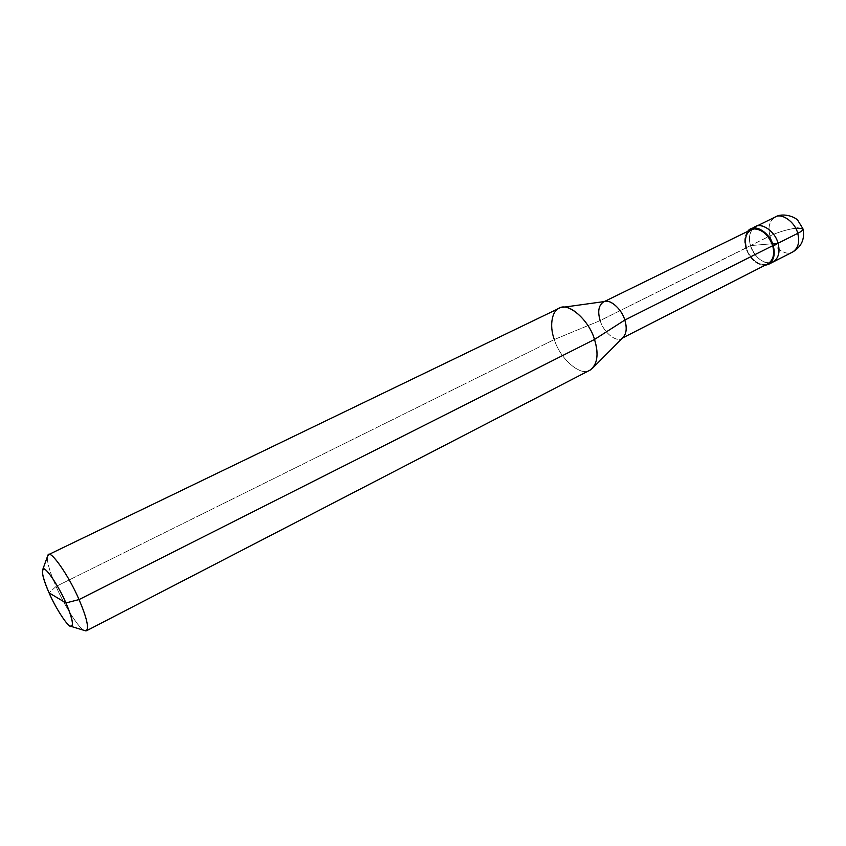<?xml version="1.0" encoding="UTF-8"?>
<svg xmlns="http://www.w3.org/2000/svg" width="846" height="846" viewBox="0 0 846 846"><rect width="100%" height="100%" fill="white"/><g stroke="black" fill="none" stroke-linecap="round" stroke-linejoin="round"><path stroke-width="0.63" stroke-dasharray="4.23 3.17" d="M796.964 228.018C787.795 229.245 778.796 231.878 769.976 235.918C767.724 227.162 769.458 220.869 775.169 217.062C769.458 220.869 767.724 227.162 769.976 235.918L750.497 245.604C748.192 236.774 749.852 230.472 755.499 226.686C749.852 230.472 748.192 236.774 750.497 245.604C755.044 257.269 761.738 263.021 770.579 262.842C761.738 263.021 755.044 257.269 750.497 245.604L778.045 243.257L750.497 245.604L769.976 235.918C778.796 231.878 787.795 229.245 796.964 228.018L803.034 229.129M750.497 245.604C748.467 238.487 749.387 232.692 753.278 228.219C749.387 232.692 748.467 238.487 750.497 245.604C753.236 256.994 766.666 266.606 773.149 261.985C766.666 266.606 753.236 256.994 750.497 245.604L778.045 243.257L750.497 245.604L745.738 247.973L750.497 245.604M769.976 235.918C772.631 247.222 786.082 256.666 792.649 252.023C786.082 256.666 772.631 247.222 769.976 235.918M747.705 231.381C744.491 235.939 743.835 241.47 745.738 247.973C743.835 241.47 744.491 235.939 747.705 231.381M768.02 263.719C761.812 268.14 748.922 258.876 746.278 247.931L600.163 320.592L554.32 339.532L56.079 586.437L49.057 592.856L56.079 586.437C50.157 573.07 47.239 563.225 47.313 556.901C47.239 563.225 50.157 573.07 56.079 586.437L554.32 339.532L600.163 320.592L745.738 247.973C749.831 258.908 756.155 264.713 764.721 265.401C756.155 264.713 749.831 258.908 745.738 247.973L746.278 247.931C744.046 239.439 745.633 233.38 751.037 229.752M623.121 337.406C617.887 343.857 603.854 333.377 600.163 320.592C597.297 310.154 598.957 303.767 605.133 301.44M589.937 370.167C580.959 377.041 559.957 358.968 554.32 339.532C549.646 324.335 551.211 313.94 559.026 308.335M746.278 247.931C750.254 258.411 756.345 263.984 764.562 264.661C772.176 262.926 774.873 256.613 772.673 245.721M600.163 320.592C603.367 332.129 616.089 342.63 621.62 338.463L622.55 337.988M554.32 339.532C560.708 360.882 583.687 379.019 592.179 368.592M56.079 586.437C63.788 604.626 78.985 628.567 84.029 630.355C78.985 628.567 63.788 604.626 56.079 586.437M604.34 301.557L603.399 302.011M562.632 307.341L561.628 307.479"/><path stroke-width="1.27" d="M604.34 301.557L751.037 229.752C757.075 225.459 770.103 234.691 772.673 245.721L773.233 245.678C775.592 257.131 772.747 263.709 764.721 265.401L768.39 264.417C773.868 260.674 775.486 254.424 773.233 245.678L778.045 243.257C780.276 251.992 778.648 258.231 773.149 261.985C778.648 258.231 780.276 251.992 778.045 243.257C780.393 253.885 777.908 260.409 770.579 262.842C777.908 260.409 780.393 253.885 778.045 243.257C775.391 231.793 761.812 222.202 755.499 226.686C761.812 222.202 775.391 231.793 778.045 243.257L797.725 233.359C795.145 221.98 781.556 212.568 775.169 217.062C781.556 212.568 795.145 221.98 797.725 233.359L778.045 243.257C774.788 230.144 759.264 220.848 753.278 228.219C759.264 220.848 774.788 230.144 778.045 243.257L773.233 245.678C770.558 234.183 756.99 224.56 750.698 229.033L747.705 231.381C753.416 222.731 769.723 231.889 773.233 245.678L772.673 245.721C768.559 234.945 762.352 229.34 754.05 228.906C746.574 230.926 743.994 237.261 746.278 247.931M750.698 229.033L775.169 217.062C782.349 212.505 794.711 216.47 797.852 220.436L802.917 228.727C803.288 229.901 801.564 231.444 797.725 233.359C801.564 231.444 803.288 229.901 802.917 228.727L796.964 228.018M803.034 229.129C804.937 239.164 801.469 246.789 792.649 252.023C798.212 248.248 799.904 242.03 797.725 233.359C799.904 242.03 798.212 248.248 792.649 252.023L768.39 264.417M65.946 602.944C72.936 619.78 74.226 627.446 69.827 625.934C65.893 624.01 54.916 606.466 49.057 592.856L65.946 602.944C58.215 584.829 44.225 564.8 42.829 569.337C41.539 572.615 43.611 580.451 49.057 592.856C42.163 576.507 40.714 568.681 44.711 569.358C48.37 570.606 59.844 588.689 65.946 602.944L49.057 592.856C55.931 608.951 68.875 628.377 71.392 626.484C73.792 624.845 71.973 616.998 65.946 602.944L79.038 599.581C69.351 576.591 51.088 550.291 48.444 554.69L47.313 556.901L47.979 555.05C49.882 548.716 68.748 575.28 79.038 599.581L65.946 602.944M562.632 307.341L605.133 301.44C610.78 299.347 622.085 309.773 624.803 320.063L772.673 245.721L624.803 320.063C621.651 308.409 608.782 297.94 603.399 302.011C598.577 305.427 597.498 311.614 600.163 320.592M621.62 338.463C626.326 335.079 627.394 328.946 624.803 320.063L594.505 339.458C589.715 321.882 570.69 303.947 561.628 307.479C552.174 308.198 548.843 325.224 554.32 339.532M48.444 554.69L559.026 308.335C567.592 301.705 589.006 319.725 594.505 339.458L79.038 599.581L594.505 339.458L624.803 320.063C627.129 327.592 626.569 333.377 623.121 337.406L592.179 368.592C597.762 362.014 598.534 352.296 594.505 339.458C598.979 354.432 597.456 364.668 589.937 370.167L86.482 630.778C89.031 627.489 86.546 617.083 79.038 599.581C87.032 618.384 89.327 628.832 85.922 630.936L84.029 630.355L86.482 630.778M772.673 245.721C774.83 254.128 773.276 260.124 768.02 263.719L622.55 337.988M47.979 555.05L42.829 569.337M85.922 630.936L71.392 626.484"/></g></svg>
